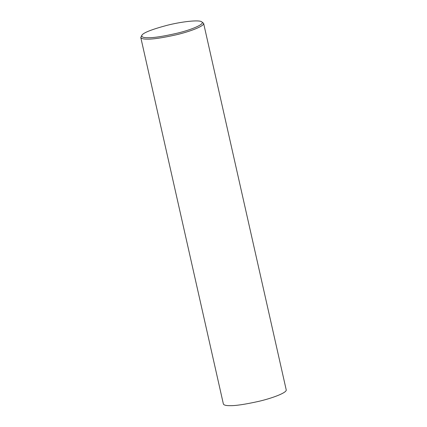 <?xml version="1.0" encoding="UTF-8"?>
<svg xmlns="http://www.w3.org/2000/svg" width="427" height="427" viewBox="0 0 427 427"><rect width="100%" height="100%" fill="white"/><g stroke="black" fill="none" stroke-linecap="round" stroke-linejoin="round"><path stroke-width="0.64" d="M201.656 21.772L203.615 23.336C204.448 26.202 189.305 31.769 176.196 34.811C162.377 37.88 152.717 39.316 147.203 39.119C143.504 39.167 141.364 38.622 140.782 37.496L141.881 35.244C143.264 32.778 151.601 29.484 166.898 25.358C181.555 21.612 198.966 19.669 201.656 21.772C205.595 23.987 191.189 29.826 177.696 33.082C163.44 36.375 153.49 37.912 147.849 37.699C143.275 37.784 141.289 36.968 141.881 35.244M203.615 23.336L286.218 389.867C287.051 392.733 271.908 398.3 258.799 401.343C244.981 404.412 235.314 405.847 229.806 405.65C226.107 405.698 223.967 405.154 223.385 404.027L140.782 37.496"/></g></svg>

